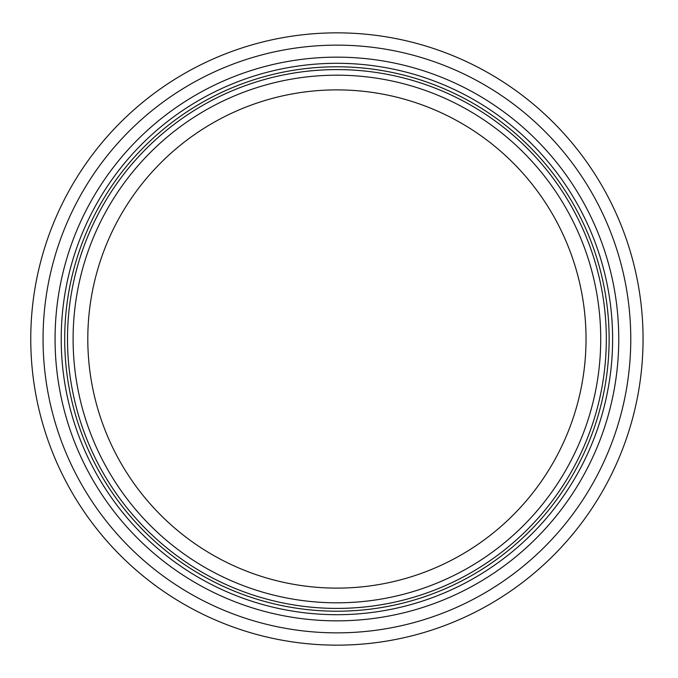 <?xml version="1.0" encoding="UTF-8"?>
<svg xmlns="http://www.w3.org/2000/svg" width="678" height="678" viewBox="0 0 678 678"><rect width="100%" height="100%" fill="white"/><g stroke="black" fill="none" stroke-linecap="round" stroke-linejoin="round"><path stroke-width="1.02" d="M586.029 339A249.114 249.114 0 0 1 212.358 554.74A249.114 249.114 0 0 1 212.358 123.26A249.114 249.114 0 0 1 586.029 339M600.725 339A263.81 263.81 0 0 1 205.01 567.469A263.81 263.81 0 0 1 205.01 110.531A263.81 263.81 0 0 1 600.725 339A263.81 263.81 0 0 1 205.01 567.469A263.81 263.81 0 0 1 205.01 110.531A263.81 263.81 0 0 1 600.725 339A263.81 263.81 0 0 1 205.01 567.469A263.81 263.81 0 0 1 205.01 110.531A263.81 263.81 0 0 1 600.725 339A263.81 263.81 0 0 1 205.01 567.469A263.81 263.81 0 0 1 205.01 110.531A263.81 263.81 0 0 1 600.725 339A263.81 263.81 0 0 1 205.01 567.469A263.81 263.81 0 0 1 205.01 110.531A263.81 263.81 0 0 1 600.725 339M612.615 339A275.709 275.709 0 0 1 199.061 577.766A275.709 275.709 0 0 1 199.061 100.234A275.709 275.709 0 0 1 612.615 339M643.058 339A306.142 306.142 0 0 1 183.84 604.132A306.142 306.142 0 0 1 183.84 73.868A306.142 306.142 0 0 1 643.058 339M606.318 339A269.412 269.412 0 0 1 202.205 572.317A269.412 269.412 0 0 1 202.205 105.683A269.412 269.412 0 0 1 606.318 339M609.124 339A272.209 272.209 0 0 1 200.807 574.741A272.209 272.209 0 0 1 200.807 103.259A272.209 272.209 0 0 1 609.124 339M618.76 339A281.853 281.853 0 0 1 195.984 583.088A281.853 281.853 0 0 1 195.984 94.912A281.853 281.853 0 0 1 618.76 339M630.769 339A293.854 293.854 0 0 1 189.984 593.487A293.854 293.854 0 0 1 189.984 84.513A293.854 293.854 0 0 1 630.769 339"/></g></svg>

